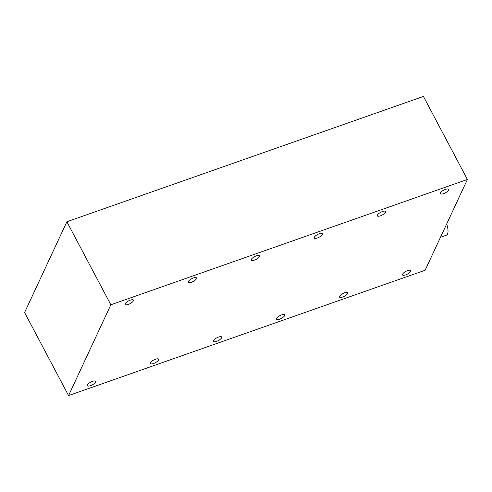 <?xml version="1.0" encoding="UTF-8"?>
<svg xmlns="http://www.w3.org/2000/svg" width="492" height="492" viewBox="0 0 492 492"><rect width="100%" height="100%" fill="white"/><g stroke="black" fill="none" stroke-linecap="round" stroke-linejoin="round"><path stroke-width="0.74" d="M87.447 384.935A4.649 1.568 152.1 0 0 87.391 385.691A4.649 1.568 152.1 0 0 91.364 385.322A4.649 1.568 152.1 0 0 95.553 382.087A4.649 1.568 152.1 0 0 95.608 381.337A4.649 1.568 152.1 0 0 91.635 381.706A4.649 1.568 152.1 0 0 87.447 384.935M150.478 362.782A4.649 1.568 152.1 0 0 150.423 363.539A4.649 1.568 152.1 0 0 154.39 363.17A4.649 1.568 152.1 0 0 158.578 359.935A4.649 1.568 152.1 0 0 158.639 359.185A4.649 1.568 152.1 0 0 154.666 359.554A4.649 1.568 152.1 0 0 150.478 362.782M213.503 340.63A4.649 1.568 152.1 0 0 213.448 341.387A4.649 1.568 152.1 0 0 217.421 341.017A4.649 1.568 152.1 0 0 221.609 337.783A4.649 1.568 152.1 0 0 221.664 337.032A4.649 1.568 152.1 0 0 217.692 337.401A4.649 1.568 152.1 0 0 213.503 340.63M251.332 259.407A4.649 1.568 152.1 0 0 251.271 260.157A4.649 1.568 152.1 0 0 255.243 259.788A4.649 1.568 152.1 0 0 259.432 256.56A4.649 1.568 152.1 0 0 259.493 255.803A4.649 1.568 152.1 0 0 255.52 256.172A4.649 1.568 152.1 0 0 251.332 259.407M188.301 281.559A4.649 1.568 152.1 0 0 188.245 282.31A4.649 1.568 152.1 0 0 192.218 281.941A4.649 1.568 152.1 0 0 196.406 278.712A4.649 1.568 152.1 0 0 196.462 277.955A4.649 1.568 152.1 0 0 192.489 278.324A4.649 1.568 152.1 0 0 188.301 281.559M125.275 303.712A4.649 1.568 152.1 0 0 125.214 304.462A4.649 1.568 152.1 0 0 129.187 304.093A4.649 1.568 152.1 0 0 133.375 300.864A4.649 1.568 152.1 0 0 133.437 300.108A4.649 1.568 152.1 0 0 129.464 300.477A4.649 1.568 152.1 0 0 125.275 303.712M440.414 192.95A4.649 1.568 152.1 0 0 440.358 193.7A4.649 1.568 152.1 0 0 444.331 193.331A4.649 1.568 152.1 0 0 448.519 190.103A4.649 1.568 152.1 0 0 448.575 189.352A4.649 1.568 152.1 0 0 444.602 189.721A4.649 1.568 152.1 0 0 440.414 192.95M377.389 215.102A4.649 1.568 152.1 0 0 377.327 215.853A4.649 1.568 152.1 0 0 381.3 215.484A4.649 1.568 152.1 0 0 385.488 212.255A4.649 1.568 152.1 0 0 385.543 211.505A4.649 1.568 152.1 0 0 381.577 211.874A4.649 1.568 152.1 0 0 377.389 215.102M314.357 237.255A4.649 1.568 152.1 0 0 314.302 238.005A4.649 1.568 152.1 0 0 318.275 237.636A4.649 1.568 152.1 0 0 322.463 234.407A4.649 1.568 152.1 0 0 322.518 233.657A4.649 1.568 152.1 0 0 318.545 234.02A4.649 1.568 152.1 0 0 314.357 237.255M276.535 318.484A4.649 1.568 152.1 0 0 276.479 319.234A4.649 1.568 152.1 0 0 280.446 318.865A4.649 1.568 152.1 0 0 284.634 315.63A4.649 1.568 152.1 0 0 284.696 314.88A4.649 1.568 152.1 0 0 280.723 315.249A4.649 1.568 152.1 0 0 276.535 318.484M339.56 296.332A4.649 1.568 152.1 0 0 339.505 297.082A4.649 1.568 152.1 0 0 343.478 296.713A4.649 1.568 152.1 0 0 347.666 293.484A4.649 1.568 152.1 0 0 347.721 292.728A4.649 1.568 152.1 0 0 343.748 293.097A4.649 1.568 152.1 0 0 339.56 296.332M402.591 274.179A4.649 1.568 152.1 0 0 402.53 274.93A4.649 1.568 152.1 0 0 406.503 274.561A4.649 1.568 152.1 0 0 410.691 271.332A4.649 1.568 152.1 0 0 410.752 270.575A4.649 1.568 152.1 0 0 406.779 270.944A4.649 1.568 152.1 0 0 402.591 274.179M446.656 224.014A10.393 3.979 70.6 0 1 446.379 235.219L440.469 237.298M68.566 395.568L425.125 270.256L467.4 179.469L110.841 304.788L68.566 395.568L24.6 312.531L66.875 221.744L110.841 304.788M66.875 221.744L423.434 96.432L467.4 179.469"/></g></svg>
